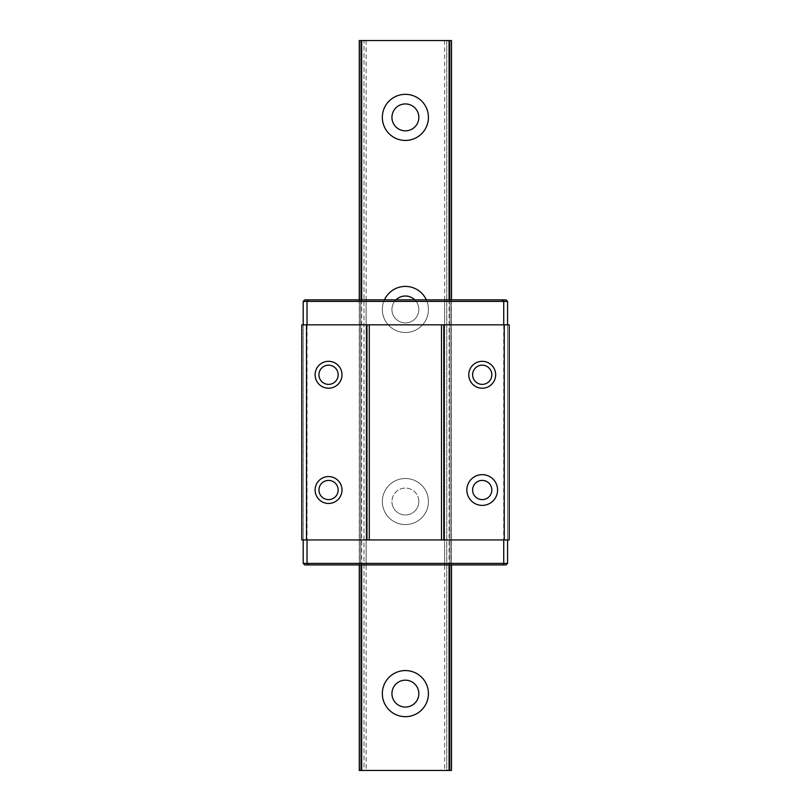 <?xml version="1.0" encoding="UTF-8"?>
<svg xmlns="http://www.w3.org/2000/svg" width="811" height="811" viewBox="0 0 811 811"><rect width="100%" height="100%" fill="white"/><g stroke="black" fill="none" stroke-linecap="round" stroke-linejoin="round"><path stroke-width="0.61" stroke-dasharray="4.05 3.04" d="M338.157 490.016A9.6 9.6 0 0 1 328.556 499.617A9.6 9.6 0 0 1 318.946 490.016A9.6 9.6 0 0 1 328.556 480.406A9.6 9.6 0 0 1 338.157 490.016M318.946 374.763A9.6 9.6 0 0 1 328.556 365.163A9.6 9.6 0 0 1 338.157 374.763A9.6 9.6 0 0 1 328.556 384.373A9.6 9.6 0 0 1 318.946 374.763M472.61 374.763A9.6 9.6 0 0 1 482.221 365.163A9.6 9.6 0 0 1 491.821 374.763A9.6 9.6 0 0 1 482.221 384.373A9.6 9.6 0 0 1 472.61 374.763M501.553 564.922L506.034 564.922L507.574 563.392L503.732 563.392L501.553 564.922L451.392 564.922L451.392 299.857L359.385 299.857L366.126 299.857L359.385 299.857L359.385 564.922L304.733 564.922L303.202 563.392L303.202 301.398L307.045 301.398L309.214 299.857L304.733 299.857L303.202 301.398M503.732 563.392L503.732 301.398L507.574 301.398L507.574 563.392M507.574 301.398L506.034 299.857L444.641 299.857L451.392 299.857L451.392 564.922L359.385 564.922L360.743 564.922L359.385 564.922L359.385 299.857L359.385 564.922L359.385 299.857L309.214 299.857M501.553 299.857L503.732 301.398M309.214 564.922L307.045 563.392L303.202 563.392M360.743 564.922L366.126 564.922L360.743 564.922L360.743 299.857L360.743 564.922M307.045 563.392L307.045 301.398M507.574 539.954L507.574 324.826L303.202 324.826L303.202 539.954L509.105 539.954L509.105 324.826L507.574 324.826M303.202 324.826L301.895 324.826L301.895 539.954L303.202 539.954M301.773 324.826L301.773 539.954M451.392 299.857L451.392 564.922L451.392 299.857M405.388 286.415A23.053 23.053 0 0 0 382.336 309.457A23.053 23.053 0 0 0 405.388 332.51A23.053 23.053 0 0 0 428.431 309.457A23.053 23.053 0 0 0 405.388 286.415A23.053 23.053 0 0 0 382.336 309.457A23.053 23.053 0 0 0 405.388 332.51A23.053 23.053 0 0 0 426.343 299.857A23.053 23.053 0 0 1 428.431 309.457A23.053 23.053 0 0 0 405.388 286.415M418.831 309.457A13.442 13.442 0 0 0 414.796 299.857A13.442 13.442 0 0 1 405.388 322.91A13.442 13.442 0 0 1 391.936 309.457A13.442 13.442 0 0 0 405.388 322.91A13.442 13.442 0 0 0 418.831 309.457A13.442 13.442 0 0 1 405.388 322.91A13.442 13.442 0 0 1 391.936 309.457A13.442 13.442 0 0 0 405.388 322.91A13.442 13.442 0 0 0 418.831 309.457A13.442 13.442 0 0 0 405.388 296.015A13.442 13.442 0 0 0 391.936 309.457A13.442 13.442 0 0 1 405.388 296.015A13.442 13.442 0 0 1 418.831 309.457M395.971 299.857A13.442 13.442 0 0 0 391.936 309.457A13.442 13.442 0 0 1 395.971 299.857M418.831 501.543A13.442 13.442 0 0 1 405.388 514.985A13.442 13.442 0 0 1 391.936 501.543A13.442 13.442 0 0 0 405.388 514.985A13.442 13.442 0 0 0 418.831 501.543A13.442 13.442 0 0 0 405.388 488.09A13.442 13.442 0 0 0 391.936 501.543A13.442 13.442 0 0 0 405.388 514.985A13.442 13.442 0 0 0 418.831 501.543A13.442 13.442 0 0 0 405.388 488.09A13.442 13.442 0 0 0 391.936 501.543A13.442 13.442 0 0 1 405.388 488.09A13.442 13.442 0 0 1 418.831 501.543A13.442 13.442 0 0 1 405.388 514.985A13.442 13.442 0 0 1 391.936 501.543A13.442 13.442 0 0 1 405.388 488.09A13.442 13.442 0 0 1 418.831 501.543M382.336 501.543A23.053 23.053 0 0 0 405.388 524.585A23.053 23.053 0 0 0 428.431 501.543A23.053 23.053 0 0 0 405.388 478.49A23.053 23.053 0 0 0 382.336 501.543A23.053 23.053 0 0 0 405.388 524.585A23.053 23.053 0 0 0 428.431 501.543A23.053 23.053 0 0 0 405.388 478.49A23.053 23.053 0 0 0 382.336 501.543A23.053 23.053 0 0 0 405.388 524.585A23.053 23.053 0 0 0 428.431 501.543A23.053 23.053 0 0 0 405.388 478.49A23.053 23.053 0 0 0 382.336 501.543A23.053 23.053 0 0 0 405.388 524.585A23.053 23.053 0 0 0 428.431 501.543A23.053 23.053 0 0 0 405.388 478.49A23.053 23.053 0 0 0 382.336 501.543M382.336 117.382A23.053 23.053 0 0 0 405.388 140.435A23.053 23.053 0 0 0 428.431 117.382A23.053 23.053 0 0 0 405.388 94.329A23.053 23.053 0 0 0 382.336 117.382A23.053 23.053 0 0 0 405.388 140.435A23.053 23.053 0 0 0 428.431 117.382A23.053 23.053 0 0 0 405.388 94.329A23.053 23.053 0 0 0 382.336 117.382M418.831 117.382A13.442 13.442 0 0 1 405.388 130.824A13.442 13.442 0 0 1 391.936 117.382A13.442 13.442 0 0 1 405.388 103.94A13.442 13.442 0 0 1 418.831 117.382A13.442 13.442 0 0 1 405.388 130.824A13.442 13.442 0 0 1 391.936 117.382A13.442 13.442 0 0 1 405.388 103.94A13.442 13.442 0 0 1 418.831 117.382M391.936 693.618A13.442 13.442 0 0 0 405.388 707.06A13.442 13.442 0 0 0 418.831 693.618A13.442 13.442 0 0 0 405.388 680.176A13.442 13.442 0 0 0 391.936 693.618A13.442 13.442 0 0 0 405.388 707.06A13.442 13.442 0 0 0 418.831 693.618A13.442 13.442 0 0 0 405.388 680.176A13.442 13.442 0 0 0 391.936 693.618M382.336 693.618A23.053 23.053 0 0 0 405.388 716.671A23.053 23.053 0 0 0 428.431 693.618A23.053 23.053 0 0 0 405.388 670.565A23.053 23.053 0 0 0 382.336 693.618A23.053 23.053 0 0 0 405.388 716.671A23.053 23.053 0 0 0 428.431 693.618A23.053 23.053 0 0 0 405.388 670.565A23.053 23.053 0 0 0 382.336 693.618M382.336 309.457A23.053 23.053 0 0 0 405.388 332.51A23.053 23.053 0 0 0 428.431 309.457A23.053 23.053 0 0 1 405.388 332.51A23.053 23.053 0 0 1 384.434 299.857A23.053 23.053 0 0 0 382.336 309.457M359.385 40.55L359.385 770.45L363.987 770.45L363.987 40.55L359.385 40.55L366.126 40.55L360.743 40.55L360.743 770.45L359.385 770.45L359.385 40.55L360.743 40.55C367.778 40.55 367.778 40.55 360.743 40.55L450.034 40.55C442.988 40.55 442.988 40.55 450.034 40.55L450.034 770.45L451.392 770.45L450.034 770.45C442.988 770.45 442.988 770.45 450.034 770.45L451.392 770.45L451.392 40.55L451.392 770.45M359.385 770.45L360.743 770.45L360.743 40.55L360.743 770.45L366.126 770.45L360.743 770.45C367.778 770.45 367.778 770.45 360.743 770.45L451.484 770.45L446.78 770.45L446.78 40.55L451.392 40.55M449.081 299.857L449.081 564.922M361.686 299.857L361.686 564.922M359.385 299.857L359.385 564.922L359.385 299.857M450.034 40.55L450.034 770.45L444.641 770.45L450.034 770.45L450.034 40.55L450.034 770.45M359.283 299.857L359.283 564.922M451.484 299.857L451.484 564.922M363.987 770.45L446.78 770.45L446.78 40.55L363.987 40.55L363.987 770.45M450.034 299.857L450.034 564.922L450.034 299.857M366.126 299.857L366.126 564.922M444.641 299.857L444.641 564.922M366.126 40.55L366.126 770.45M444.641 40.55L444.641 770.45"/><path stroke-width="1.22" d="M491.821 490.016A9.6 9.6 0 0 1 482.221 499.617A9.6 9.6 0 0 1 472.61 490.016A9.6 9.6 0 0 1 482.221 480.406A9.6 9.6 0 0 1 491.821 490.016A9.6 9.6 0 0 1 482.221 499.617A9.6 9.6 0 0 1 472.61 490.016A9.6 9.6 0 0 1 482.221 480.406A9.6 9.6 0 0 1 491.821 490.016M338.157 490.016A9.6 9.6 0 0 1 328.556 499.617A9.6 9.6 0 0 1 318.946 490.016A9.6 9.6 0 0 1 328.556 480.406A9.6 9.6 0 0 1 338.157 490.016M341.999 374.763A13.442 13.442 0 0 1 328.556 388.216A13.442 13.442 0 0 1 315.104 374.763A13.442 13.442 0 0 1 328.556 361.321A13.442 13.442 0 0 1 341.999 374.763M338.157 374.763A9.6 9.6 0 0 1 328.556 384.373A9.6 9.6 0 0 1 318.946 374.763A9.6 9.6 0 0 1 328.556 365.163A9.6 9.6 0 0 1 338.157 374.763M497.579 490.016A15.368 15.368 0 0 1 482.221 505.385A15.368 15.368 0 0 1 466.852 490.016A15.368 15.368 0 0 1 482.221 474.648A15.368 15.368 0 0 1 497.579 490.016M341.999 490.016A13.442 13.442 0 0 1 328.556 503.459A13.442 13.442 0 0 1 315.104 490.016A13.442 13.442 0 0 1 328.556 476.574A13.442 13.442 0 0 1 341.999 490.016M491.821 374.763A9.6 9.6 0 0 1 482.221 384.373A9.6 9.6 0 0 1 472.61 374.763A9.6 9.6 0 0 1 482.221 365.163A9.6 9.6 0 0 1 491.821 374.763M495.663 374.763A13.442 13.442 0 0 1 482.221 388.216A13.442 13.442 0 0 1 468.768 374.763A13.442 13.442 0 0 1 482.221 361.321A13.442 13.442 0 0 1 495.663 374.763M503.094 564.922L503.732 563.392L507.574 563.392L506.034 564.922L307.673 564.922L307.045 563.392L503.732 563.392L503.732 539.954M307.673 564.922L304.733 564.922L303.202 563.392L307.045 563.392L307.045 539.954M307.673 299.857L307.045 301.398L303.202 301.398L304.733 299.857L503.094 299.857L503.732 301.398L307.045 301.398L307.045 324.826M369.279 539.954L369.279 324.826L441.498 324.826L441.498 539.954L301.773 539.954L301.773 324.826L306.507 324.826L306.507 539.954M441.498 539.954L509.227 539.954L509.227 324.826L504.27 324.826L504.27 539.954M441.498 324.826L443.799 324.826L443.799 539.954M507.574 563.392L507.574 539.954M507.574 324.826L507.574 301.398L503.732 301.398L503.732 324.826M503.094 299.857L506.034 299.857L507.574 301.398M303.202 563.392L303.202 539.954M303.202 324.826L303.202 301.398M369.279 324.826L306.507 324.826M443.799 324.826L504.27 324.826M366.967 324.826L366.967 539.954M414.796 299.857A13.442 13.442 0 0 0 395.971 299.857A13.442 13.442 0 0 1 414.796 299.857M382.336 117.382A23.053 23.053 0 0 0 405.388 140.435A23.053 23.053 0 0 0 428.431 117.382A23.053 23.053 0 0 0 405.388 94.329A23.053 23.053 0 0 0 382.336 117.382A23.053 23.053 0 0 0 405.388 140.435A23.053 23.053 0 0 0 428.431 117.382A23.053 23.053 0 0 0 405.388 94.329A23.053 23.053 0 0 0 382.336 117.382M391.936 117.382A13.442 13.442 0 0 0 405.388 130.824A13.442 13.442 0 0 0 418.831 117.382A13.442 13.442 0 0 0 405.388 103.94A13.442 13.442 0 0 0 391.936 117.382A13.442 13.442 0 0 0 405.388 130.824A13.442 13.442 0 0 0 418.831 117.382A13.442 13.442 0 0 0 405.388 103.94A13.442 13.442 0 0 0 391.936 117.382M418.831 693.618A13.442 13.442 0 0 1 405.388 707.06A13.442 13.442 0 0 1 391.936 693.618A13.442 13.442 0 0 1 405.388 680.176A13.442 13.442 0 0 1 418.831 693.618A13.442 13.442 0 0 1 405.388 707.06A13.442 13.442 0 0 1 391.936 693.618A13.442 13.442 0 0 1 405.388 680.176A13.442 13.442 0 0 1 418.831 693.618M382.336 693.618A23.053 23.053 0 0 0 405.388 716.671A23.053 23.053 0 0 0 428.431 693.618A23.053 23.053 0 0 0 405.388 670.565A23.053 23.053 0 0 0 382.336 693.618A23.053 23.053 0 0 0 405.388 716.671A23.053 23.053 0 0 0 428.431 693.618A23.053 23.053 0 0 0 405.388 670.565A23.053 23.053 0 0 0 382.336 693.618M405.388 286.415A23.053 23.053 0 0 0 384.434 299.857A23.053 23.053 0 0 1 426.343 299.857A23.053 23.053 0 0 0 405.388 286.415M359.283 40.55L361.686 40.55L361.686 299.857L361.686 40.55L449.081 40.55L449.081 299.857L449.081 40.55L451.392 40.55L451.392 299.857L451.484 40.55L359.385 40.55L359.385 299.857L359.283 40.55L359.283 299.857M451.392 770.45L449.081 770.45L449.081 564.922L449.081 770.45L359.385 770.45L359.385 564.922L359.385 770.45L451.392 770.45L451.392 564.922L451.392 770.45M361.686 564.922L361.686 770.45L361.686 564.922M359.283 770.45L359.283 564.922M451.484 40.55L451.484 299.857M451.484 564.922L451.484 770.45"/></g></svg>
